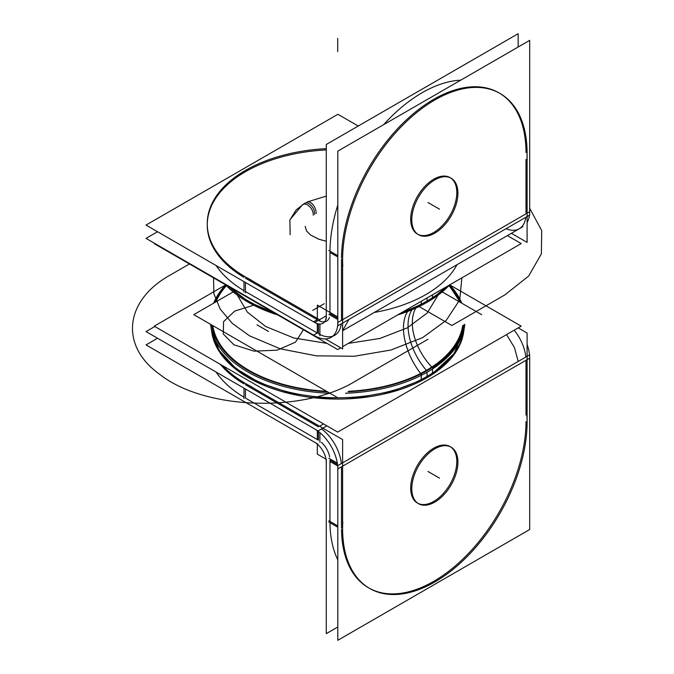 <?xml version="1.0" encoding="UTF-8"?>
<svg xmlns="http://www.w3.org/2000/svg" width="674" height="674" viewBox="0 0 674 674"><rect width="100%" height="100%" fill="white"/><g stroke="black" fill="none" stroke-linecap="round" stroke-linejoin="round"><path stroke-width="1.01" d="M337.699 397.727L193.792 314.64L233.305 291.834M481.607 314.64L442.093 291.834M225.638 284.917L154.211 326.165L337.691 432.093L521.196 326.149L449.735 284.883A127.361 73.533 0 0 1 461.741 303.165M421.284 379.513A126.383 72.969 0 0 0 463.661 330.732M463.678 330.673A126.383 72.969 0 0 1 427.072 376.421L427.072 372.25L427.072 376.421A126.383 72.969 0 0 0 463.678 330.673A126.383 72.969 180 0 1 427.072 376.421A126.383 72.969 0 0 1 294.066 393.304A126.383 72.969 0 0 1 211.729 330.673A126.383 72.969 0 0 0 294.066 393.304A126.383 72.969 0 0 0 427.072 376.421A126.383 72.969 180 0 1 294.066 393.304A126.383 72.969 180 0 1 211.729 330.673A126.383 72.969 0 0 0 294.066 393.304A126.383 72.969 0 0 0 427.072 376.421A126.383 72.969 0 0 0 463.678 330.673A126.383 72.969 180 0 1 427.072 376.421A126.383 72.969 180 0 1 303.224 395.023A126.383 72.969 180 0 1 214.728 341.659M463.661 325.003A126.383 72.969 0 0 1 421.284 373.784L421.284 380.835A126.383 72.969 0 0 0 463.939 329.603M460.856 302.66A126.383 72.969 0 0 0 449.541 285.068M225.866 285.068A126.383 72.969 0 0 0 214.551 302.66M211.746 325.003A126.383 72.969 0 0 0 327.396 391.779M348.011 391.779A126.383 72.969 0 0 0 432.506 367.305L432.506 367.751A46.86 28.696 56.8 0 0 433.239 368.484A127.361 73.533 0 0 1 345.45 393.254M432.506 368.964L432.506 374.356A126.383 72.969 0 0 1 295.886 394.956A126.383 72.969 0 0 1 211.468 329.603M226.439 285.675A125.448 72.421 0 0 0 215.857 301.91M212.757 325.593A125.448 72.421 0 0 0 326.502 391.265M348.896 391.265A125.448 72.421 0 0 0 431.798 367.018M227.003 285.035A125.474 72.447 0 0 0 215.815 301.927A125.474 72.447 0 0 1 226.43 285.666A125.474 72.447 0 0 0 215.815 301.927A125.474 72.447 0 0 1 226.43 285.666A125.474 72.447 0 0 0 215.815 301.927M212.723 325.567A125.474 72.447 0 0 0 326.57 391.299A125.474 72.447 0 0 1 212.723 325.567A125.474 72.447 0 0 0 326.57 391.299A125.474 72.447 0 0 1 212.723 325.567A125.474 72.447 0 0 0 326.57 391.299M348.837 391.299A125.474 72.447 0 0 0 426.431 370.363A125.474 72.447 0 0 1 348.837 391.299A125.474 72.447 0 0 0 426.431 370.363A125.474 72.447 0 0 1 348.837 391.299A125.474 72.447 0 0 0 426.431 370.363A46.86 27.053 60 0 1 411.924 309.762A46.86 27.053 -120 0 0 426.431 370.363A125.474 72.447 0 0 0 462.684 325.567A125.474 72.447 0 0 1 426.431 370.363A125.474 72.447 0 0 0 462.684 325.567A125.474 72.447 0 0 1 426.431 370.363A46.86 27.053 60 0 1 411.924 309.762A46.86 27.053 -120 0 0 426.431 370.363A46.86 27.053 60 0 1 411.924 309.762M225.68 284.875A127.361 73.533 0 0 0 213.666 303.165M210.583 324.329A127.361 73.533 0 0 0 329.957 393.254M432.236 367.482A46.86 28.696 56.8 0 1 415.765 308.085M225.672 284.866A127.361 73.533 0 0 0 277.132 314.573M398.224 314.589A127.361 73.533 0 0 0 433.239 298.523M464.824 324.329A127.361 73.533 0 0 1 421.924 375.014A46.86 25.3 63 0 1 407.703 311.455M421.924 305.052A127.361 73.533 0 0 0 449.76 284.832M459.584 301.927A125.474 72.447 0 0 0 448.977 285.666A125.474 72.447 0 0 1 459.584 301.927A125.474 72.447 0 0 0 448.977 285.666A125.474 72.447 0 0 1 459.584 301.927A125.474 72.447 0 0 0 448.977 285.666M450.881 287.891A126.383 72.969 0 0 0 448.926 285.717M421.284 304.126A126.383 72.969 0 0 0 445.994 287.014M427.072 301.017A126.383 72.969 0 0 1 402.732 311.986A126.383 72.969 0 0 0 427.072 301.017A126.383 72.969 180 0 1 402.732 311.986A126.383 72.969 0 0 0 427.072 301.017A126.383 72.969 0 0 0 446.07 286.964A126.383 72.969 180 0 1 427.072 301.017A126.383 72.969 0 0 0 446.07 286.964A126.383 72.969 0 0 1 427.072 301.017L427.072 297.942M421.284 301.278L421.284 305.432A126.383 72.969 0 0 0 428.487 301.463A126.383 72.969 0 0 1 397.601 314.952M433.163 298.523A126.383 72.969 0 0 0 448.994 285.279M374.281 312.458A124.749 72.025 0 0 0 425.917 294.53A124.749 72.025 180 0 1 374.281 312.458A124.749 72.025 0 0 0 425.917 294.53A124.749 72.025 0 0 0 456.972 264.722A124.749 72.025 180 0 1 425.917 294.53A124.749 72.025 180 0 1 374.281 312.458A124.749 72.025 0 0 0 425.917 294.53A124.749 72.025 0 0 0 456.972 264.722A124.749 72.025 180 0 1 425.917 294.53A124.749 72.025 0 0 0 456.972 264.722M154.632 243.365L154.211 243.609L337.691 349.545L340.699 347.801M342.603 346.706L521.196 243.592L507.379 235.614M432.506 294.799L432.506 298.515M246.92 301.463A126.383 72.969 0 0 0 277.755 314.935M229.446 287.048A126.383 72.969 0 0 0 272.481 311.894M402.858 311.919A126.383 72.969 0 0 0 432.506 297.647M229.371 287.006A126.383 72.969 0 0 0 272.616 311.969A126.383 72.969 180 0 1 229.371 287.006A126.383 72.969 0 0 0 272.616 311.969A126.383 72.969 0 0 1 229.371 287.006M337.809 626.989L326.275 633.644L326.275 458.935M337.514 464.521L329.965 460.165L329.965 521.415L329.965 460.165L337.514 464.521L329.965 460.165L329.965 521.415L337.809 525.939L329.965 521.415L329.965 460.165L337.514 464.521L329.965 460.165L329.965 521.415L337.809 525.939L328.861 520.775M329.974 522.695A130.461 75.32 120 0 0 337.809 559.858A130.461 75.32 -60 0 1 329.974 522.695A130.461 75.32 120 0 0 337.809 559.858A130.461 75.32 -60 0 1 329.974 522.695A130.461 75.32 120 0 0 337.809 559.858M313.696 441.714L313.637 441.74A16.311 9.419 60 0 1 326.224 463.535L326.275 463.51M157.548 338.247L146.014 344.903L318.052 444.233M216.076 372.04A130.461 75.32 0 0 0 243.996 397.197A130.461 75.32 180 0 1 216.076 372.04A130.461 75.32 0 0 0 243.996 397.197A130.461 75.32 180 0 1 216.076 372.04A130.461 75.32 0 0 0 243.996 397.197M245.454 388.999L245.454 398.056L318.44 440.189L318.44 431.478L318.44 440.189L245.454 398.056L245.454 388.999L245.454 398.056L318.44 440.189L318.44 431.478L318.44 440.189L245.454 398.056L245.454 388.999L245.454 398.056L318.44 440.189L318.44 431.478M527.102 362.216L527.102 333.032L518.188 327.884M514.161 330.209A32.613 18.83 -120 0 1 525.83 357.035A32.613 18.83 -120 0 0 514.161 330.209A32.613 18.83 60 0 1 525.83 357.035A32.613 18.83 -120 0 0 514.161 330.209A32.613 18.83 60 0 1 525.787 356.605M527.102 423.466L527.102 359.663M525.998 415.074L525.998 360.304L525.998 415.074L525.998 360.304L525.998 415.074L525.998 360.304L342.603 466.181L342.603 529.983M526.916 415.605A130.461 75.32 -60 0 1 472.819 550.616A130.461 75.32 -60 0 1 369.622 588.427A130.461 75.32 -60 0 1 342.788 521.912M369.074 588.107A130.461 75.32 120 0 0 469.407 552.453A130.461 75.32 120 0 0 525.998 421.553A130.461 75.32 120 0 1 434.3 581.005A130.461 75.32 120 0 1 341.507 529.351A130.461 75.32 120 0 0 368.518 587.787M337.303 463.122L328.861 458.244M337.809 527.22L328.861 522.047M341.499 466.821L341.499 528.071M342.603 468.733L342.603 439.549L317.328 424.957M337.666 465.886L329.915 461.412M325.989 459.137L317.328 454.141L317.328 444.149M317.328 430.661L317.328 439.616M321.532 428.908A32.613 18.83 60 0 1 341.33 463.552A32.613 18.83 -120 0 0 321.532 428.908A32.613 18.83 60 0 1 341.33 463.552A32.613 18.83 60 0 0 321.532 428.908M329.67 456.972A16.311 9.419 -120 0 0 321.363 442.321A16.311 9.419 -120 0 1 329.67 456.972A16.311 9.419 -120 0 0 321.363 442.321A16.311 9.419 -120 0 1 329.67 456.972M243.996 388.157L243.996 398.486M243.996 382.621L319.897 426.44M319.897 432.649L319.897 442.312M245.454 384.736L318.44 426.878M251.427 386.699A130.461 75.32 180 0 1 222.589 365.637M326.848 425.833L318.052 430.913L146.014 331.591L154.809 326.511M319.543 426.238L323.545 423.929L319.543 426.238M220.297 364.314A130.461 75.32 0 0 0 243.996 383.885A130.461 75.32 0 0 1 220.297 364.314A130.461 75.32 0 0 0 243.996 383.885A130.461 75.32 0 0 1 220.297 364.314M313.663 428.386L313.637 428.394A32.613 18.83 60 0 1 337.784 470.216L337.784 470.216M527.102 344.431A32.613 18.83 60 0 1 529.52 354.903M529.461 358.298L518.373 364.701M518.213 361.433L514.464 347.607L506.545 334.607M529.688 529.52L337.809 640.3L337.809 465.591L529.688 354.81L529.688 529.52M418.006 503.36A32.613 18.83 120 0 0 433.744 501.439A32.613 18.83 120 0 0 455.051 472.701A32.613 18.83 120 0 0 450.055 446.567A32.613 18.83 120 0 0 433.744 448.176A32.613 18.83 -60 0 1 456.812 461.496A32.613 18.83 -60 0 1 433.744 501.439A32.613 18.83 -60 0 1 410.685 488.128A32.613 18.83 -60 0 1 433.744 448.176A32.613 18.83 120 0 0 412.437 476.922A32.613 18.83 120 0 0 417.442 503.057M433.407 502.863A32.613 18.83 120 0 0 455.868 474.269A32.613 18.83 120 0 0 451.159 447.207A32.613 18.83 120 0 0 433.407 449.71M436.305 448.033A32.613 18.83 120 0 0 413.836 476.628A32.613 18.83 120 0 0 418.546 503.697A32.613 18.83 120 0 0 436.305 501.186M326.275 319.19L326.275 144.48L518.154 33.7L518.154 47.011M460.738 80.164A130.461 75.32 120 0 0 383.691 124.648A130.461 75.32 -60 0 1 460.738 80.164A130.461 75.32 120 0 0 383.691 124.648A130.461 75.32 -60 0 1 460.738 80.164A130.461 75.32 120 0 0 383.691 124.648M337.809 204.947A130.461 75.32 120 0 0 329.974 251.175A130.461 75.32 -60 0 1 337.809 204.947A130.461 75.32 120 0 0 329.974 251.175A130.461 75.32 -60 0 1 337.809 204.947A130.461 75.32 120 0 0 329.974 251.175M337.809 256.979L329.965 252.447L329.965 313.696L337.809 318.229L329.965 313.696L329.965 252.447L337.809 256.979L329.965 252.447L329.965 313.696L337.809 318.229L329.965 313.696L329.965 252.447L337.809 256.979L329.965 252.447L329.965 313.696L337.809 318.229M326.224 314.522A16.311 9.419 -120 0 1 322.897 323.293A16.311 9.419 -120 0 1 313.637 321.784L317.328 319.661L317.328 305.12L337.809 316.949M326.056 315.954L314.969 322.357M326.587 321.161A16.311 9.419 -120 0 0 329.443 317.361A16.311 9.419 -120 0 1 318.44 320.352A16.311 9.419 -120 0 0 329.443 317.361A16.311 9.419 -120 0 1 318.44 320.352A16.311 9.419 -120 0 0 329.443 317.361M318.052 324.396L146.014 225.074L337.893 114.294L358.231 126.03M317.277 319.687L245.454 278.219M207.247 224.964A130.461 75.32 0 0 0 243.996 277.359A130.461 75.32 180 0 1 215.461 198.653A130.461 75.32 180 0 1 326.275 149.931A130.461 75.32 0 0 0 207.255 224.063M319.897 335.795L319.897 324.059M243.996 291.968L243.996 281.639M319.897 319.923L243.996 276.096M318.44 324.177L318.44 333.672A32.613 18.83 60 0 0 341.288 323.84A32.613 18.83 60 0 1 318.44 333.672A32.613 18.83 -120 0 0 341.288 323.84A32.613 18.83 60 0 1 318.44 333.672L318.44 324.177L318.44 333.672A32.613 18.83 -120 0 0 331.044 336.621M317.302 333.015L245.454 291.539L245.454 282.482L245.454 291.539L245.454 282.482L245.454 291.539L317.302 333.015L245.454 291.539L317.302 333.015L245.454 291.539L245.454 282.482L245.454 292.811M342.603 319.72L525.998 213.835L342.603 319.72L525.998 213.835L342.603 319.72L342.603 348.905L325.348 338.938M317.328 323.638L317.328 332.998L313.637 335.13A32.613 18.83 -120 0 0 331.052 337.413A32.613 18.83 -120 0 0 337.784 321.195L337.809 321.178M337.809 255.699L328.861 250.534M342.603 258.471L342.603 322.273M337.809 319.501L328.861 314.337M341.499 259.111L341.499 320.352M342.788 266.331A130.461 75.32 -60 0 1 396.893 131.32A130.461 75.32 -60 0 1 500.083 93.509A130.461 75.32 -60 0 1 526.916 160.024M525.998 152.585A130.461 75.32 120 0 0 434.3 99.011A130.461 75.32 120 0 0 341.507 257.83A130.461 75.32 120 0 1 434.3 99.011A130.461 75.32 120 0 1 525.998 152.585A130.461 75.32 120 0 0 434.3 99.011A130.461 75.32 120 0 0 341.507 257.83A130.461 75.32 120 0 1 434.3 99.011A130.461 75.32 120 0 1 525.998 152.585A130.461 75.32 120 0 0 504.725 96.829M498.979 92.869A130.461 75.32 120 0 0 402.016 124.142A130.461 75.32 120 0 0 341.819 250.071M527.102 215.756L527.102 151.953M525.998 213.835L525.998 159.485M527.102 213.195L527.102 242.387L511.381 233.305M506.056 228.713A32.613 18.83 -120 0 0 525.779 217.323A32.613 18.83 -120 0 1 506.056 228.713A32.613 18.83 -120 0 0 525.779 217.323M326.275 148.651A130.461 75.32 0 0 0 207.247 223.684A130.461 75.32 0 0 0 251.427 280.182M243.996 290.679A130.461 75.32 180 0 1 216.076 265.522A130.461 75.32 180 0 0 243.996 290.679A130.461 75.32 180 0 1 216.076 265.522A130.461 75.32 180 0 0 243.996 290.679A130.461 75.32 180 0 1 216.076 265.522M318.052 337.708L146.014 238.385L157.548 231.73M527.102 222.462A32.613 18.83 -120 0 0 529.469 215.191M338.028 322.357L349.115 315.954M348.905 319.442L342.603 330.74M334.742 335.29A32.613 18.83 -120 0 0 341.263 324.017M337.809 151.136L529.688 40.356L529.688 215.065L337.809 325.845L337.809 151.136M418.006 234.4A32.613 18.83 120 0 0 433.744 232.479A32.613 18.83 -60 0 1 410.685 219.16A32.613 18.83 -60 0 1 433.744 179.217A32.613 18.83 -60 0 1 456.812 192.537A32.613 18.83 -60 0 1 433.744 232.479A32.613 18.83 120 0 0 455.051 203.733A32.613 18.83 120 0 0 450.055 177.599A32.613 18.83 120 0 0 433.744 179.217A32.613 18.83 120 0 0 412.437 207.954A32.613 18.83 120 0 0 417.442 234.097M436.305 179.073A32.613 18.83 120 0 0 413.836 207.668A32.613 18.83 120 0 0 418.546 234.729A32.613 18.83 120 0 0 436.305 232.227M433.407 233.903A32.613 18.83 120 0 0 455.868 205.309A32.613 18.83 120 0 0 451.159 178.239A32.613 18.83 120 0 0 433.407 180.75M316.131 213.498A8.189 4.423 -117 0 0 316.131 212.226M316.013 211.265A8.189 4.423 -117 0 0 312.306 203.952A8.189 4.423 -117 0 0 307.024 202.032M314.64 214.307A8.189 4.726 -120 0 0 311.337 205.722A8.189 4.726 -120 0 0 304.774 203.253A8.189 4.726 60 0 1 311.346 205.722A8.189 4.726 60 0 1 314.64 214.307A8.189 4.726 -120 0 0 311.346 205.722A8.189 4.726 -120 0 0 304.783 203.253A8.189 4.726 60 0 1 311.337 205.722A8.189 4.726 60 0 1 314.64 214.307A8.189 4.726 -120 0 0 311.337 205.722A8.189 4.726 -120 0 0 304.774 203.253A8.189 4.726 60 0 1 311.337 205.722A8.189 4.726 60 0 1 314.64 214.307A8.189 4.726 -120 0 0 311.337 205.722A8.189 4.726 -120 0 0 304.774 203.253L296.147 209.892L289.887 219.977L290.14 234.721M313.242 215.175A8.189 5.013 -123.2 0 0 309.644 206.615A8.189 5.013 -123.2 0 0 302.634 204.567M433.003 368.257A126.383 72.969 0 0 0 463.838 324.902A126.383 72.969 0 0 1 433.003 368.257M460.14 302.247A126.383 72.969 0 0 0 450.898 287.882A126.383 72.969 0 0 1 460.14 302.247M337.699 38.359L337.699 51.671L337.699 38.359M249.49 335.804L280.224 348.803L316.317 355.838L354.414 356.251L390.962 350.008L422.556 337.674L446.222 320.403L459.735 299.82L461.859 277.857L459.735 299.82L446.222 320.403L422.556 337.674L390.962 350.008L354.414 356.251L316.317 355.838L280.224 348.803L249.49 335.804L280.224 348.803L316.317 355.838L354.414 356.251L390.962 350.008L422.556 337.674L446.222 320.403L459.735 299.82L461.859 277.857L459.735 299.82L446.222 320.403L422.556 337.674L390.962 350.008L354.414 356.251L316.317 355.838L280.224 348.803L249.49 335.804L232.319 323.419L220.263 309.164L213.894 293.729L213.548 277.865L213.894 293.729L220.263 309.164L232.319 323.419L249.49 335.804L232.319 323.419L220.263 309.164L213.894 293.729L213.548 277.865L213.894 293.729L220.263 309.164L232.319 323.419L249.49 335.804M438.049 295.17L427.223 313.014L407.155 327.943L379.917 338.441L348.323 343.403L379.917 338.441L407.155 327.943L427.223 313.014L438.049 295.17L427.223 313.014L407.155 327.943L379.917 338.441L348.323 343.403L379.917 338.441L407.155 327.943L427.223 313.014L438.049 295.17M327.05 343.403L293.83 337.986L265.632 326.486L247.324 312.087L237.358 295.17L247.324 312.087L265.632 326.486L247.324 312.087L237.358 295.17L247.324 312.087L265.632 326.486L293.83 337.986L327.05 343.403L293.83 337.986L265.632 326.486L293.83 337.986L327.05 343.403M427.072 376.421L427.072 372.25M426.431 370.363A125.474 72.447 0 0 0 462.684 325.567M525.998 360.304L342.603 466.181M341.507 529.351A130.461 75.32 120 0 0 434.3 581.005A130.461 75.32 120 0 0 525.998 421.553A130.461 75.32 120 0 1 434.3 581.005A130.461 75.32 120 0 1 341.507 529.351A130.461 75.32 120 0 0 434.3 581.005A130.461 75.32 120 0 0 525.998 421.553M433.744 448.176A32.613 18.83 -60 0 1 456.812 461.496A32.613 18.83 -60 0 1 433.744 501.439A32.613 18.83 -60 0 1 410.685 488.128A32.613 18.83 -60 0 1 433.744 448.176A32.613 18.83 -60 0 1 456.812 461.496A32.613 18.83 -60 0 1 433.744 501.439A32.613 18.83 -60 0 1 410.685 488.128A32.613 18.83 -60 0 1 433.744 448.176A32.613 18.83 120 0 0 410.685 488.128A32.613 18.83 120 0 0 433.744 501.439A32.613 18.83 120 0 0 456.812 461.496A32.613 18.83 120 0 0 433.744 448.176M419.051 306.544L451.858 325.491L504.902 294.867L528.686 276.028L541.365 253.887L541.711 230.575L529.688 208.325L541.711 230.575L541.365 253.887L528.686 276.028L504.902 294.867L528.686 276.028L541.365 253.887L541.711 230.575L529.688 208.325L541.711 230.575L541.365 253.887L528.686 276.028L504.902 294.867L528.686 276.028L541.365 253.887L541.711 230.575L529.688 208.325L541.711 230.575L541.365 253.887L528.686 276.028L504.902 294.867L528.686 276.028L541.365 253.887L541.711 230.575L529.688 208.325L541.711 230.575L541.365 253.887L528.686 276.028L504.902 294.867L451.858 325.491L504.902 294.867L451.858 325.491L504.902 294.867L451.858 325.491L504.902 294.867L451.858 325.491L419.051 306.544M189.445 263.955L170.505 274.891C124.277 300.469 119.509 345.998 160.058 374.601C204.837 409.758 303.199 413.196 354.996 381.408L427.982 339.275L354.996 381.408C303.199 413.196 204.837 409.758 160.058 374.601C119.509 345.998 124.277 300.469 170.505 274.891C124.277 300.469 119.509 345.998 160.058 374.601C204.837 409.758 303.199 413.196 354.996 381.408C303.199 413.196 204.837 409.758 160.058 374.601C119.509 345.998 124.277 300.469 170.505 274.891C124.277 300.469 119.509 345.998 160.058 374.601C204.837 409.758 303.199 413.196 354.996 381.408C303.199 413.196 204.837 409.758 160.058 374.601C119.509 345.998 124.277 300.469 170.505 274.891C124.277 300.469 119.509 345.998 160.058 374.601C204.837 409.758 303.199 413.196 354.996 381.408C303.199 413.196 204.837 409.758 160.058 374.601C119.509 345.998 124.277 300.469 170.505 274.891L189.445 263.955M233.92 344.793L223.279 334.026L223.574 321.633L234.737 311.051L253.677 305.204L234.737 311.051L223.574 321.633L223.279 334.026L233.92 344.793L223.279 334.026L223.574 321.633L234.737 311.051L253.677 305.204L234.737 311.051L223.574 321.633L223.279 334.026L233.92 344.793L223.279 334.026L223.574 321.633L234.737 311.051L253.677 305.204L234.737 311.051L223.574 321.633L223.279 334.026L233.92 344.793L223.279 334.026L223.574 321.633L234.737 311.051L253.677 305.204L234.737 311.051L223.574 321.633L223.279 334.026L233.92 344.793L254.115 351.154L277.056 350.194L295.439 342.215L303.426 329.755L295.439 342.215L277.056 350.194L254.115 351.154L233.92 344.793L254.115 351.154L277.056 350.194L295.439 342.215L303.426 329.755L295.439 342.215L277.056 350.194L254.115 351.154L233.92 344.793L254.115 351.154L277.056 350.194L295.439 342.215L303.426 329.755L295.439 342.215L277.056 350.194L254.115 351.154L233.92 344.793L254.115 351.154L277.056 350.194L295.439 342.215L303.426 329.755L295.439 342.215L277.056 350.194L254.115 351.154L233.92 344.793M256.988 324.826L268.513 331.482L256.988 324.826M427.982 471.48L439.515 478.136M529.688 358.172L337.809 468.952M243.996 277.359A130.461 75.32 180 0 1 215.461 198.653A130.461 75.32 180 0 1 326.275 149.931A130.461 75.32 0 0 0 215.461 198.653A130.461 75.32 0 0 0 243.996 277.359A130.461 75.32 180 0 1 215.461 198.653A130.461 75.32 180 0 1 326.275 149.931M433.744 232.479A32.613 18.83 -60 0 1 410.685 219.16A32.613 18.83 -60 0 1 433.744 179.217A32.613 18.83 -60 0 1 456.812 192.537A32.613 18.83 -60 0 1 433.744 232.479A32.613 18.83 -60 0 1 410.685 219.16A32.613 18.83 -60 0 1 433.744 179.217A32.613 18.83 -60 0 1 456.812 192.537A32.613 18.83 -60 0 1 433.744 232.479A32.613 18.83 120 0 0 456.812 192.537A32.613 18.83 120 0 0 433.744 179.217A32.613 18.83 120 0 0 410.685 219.16A32.613 18.83 120 0 0 433.744 232.479M312.669 310.369L324.202 303.713L312.669 310.369M427.982 202.52L439.515 209.176M337.809 322.484L529.688 211.703M432.506 373.598L454.099 353.589L463.695 330.589M464.083 329.957L464.083 328.954M211.324 329.957L211.324 328.954M211.703 330.589L219.176 350.455L235.664 368.358L259.928 382.925L290.132 393.085L323.983 398.048L358.888 397.441L392.167 391.316L421.284 380.128L392.167 391.316L358.888 397.441L323.992 398.048L290.132 393.085L259.928 382.933L235.664 368.358L219.176 350.455L211.703 330.589M449.128 285.506L460.275 302.323L449.128 285.506M432.506 298.203L447.115 286.366M228.317 286.399L248.681 301.767L275.253 313.494L248.681 301.767L228.317 286.399M400.095 313.511L421.284 304.732L400.095 313.511M342.603 330.749L522.931 226.641M305.162 226.338L306.636 231.14L310.487 234.923L318.794 239.211L326.275 241.258L318.482 239.102L310.529 234.956L306.56 231.039M290.005 219.631L302.677 204.542M307.032 202.032L326.275 196.1"/></g></svg>

